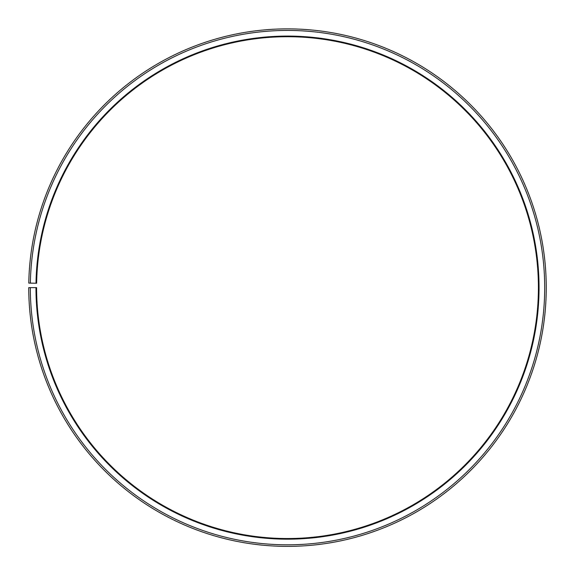 <?xml version="1.0" encoding="UTF-8"?>
<svg xmlns="http://www.w3.org/2000/svg" width="575" height="575" viewBox="0 0 575 575"><rect width="100%" height="100%" fill="white"/><g stroke="black" fill="none" stroke-linecap="round" stroke-linejoin="round"><path stroke-width="0.86" d="M36.627 283.245A250.916 250.916 0 0 1 415.481 71.803A250.916 250.916 0 0 1 411.693 505.648A250.916 250.916 0 0 1 36.592 287.629L35.966 287.629A251.541 251.541 0 0 0 412.009 506.194A251.541 251.541 0 0 0 415.804 71.264A251.541 251.541 0 0 0 36.002 283.238L36.627 283.245M30.317 287.629A257.183 257.183 0 0 0 414.798 511.103A257.183 257.183 0 0 0 418.679 66.405A257.183 257.183 0 0 0 30.36 283.137L28.786 283.108A258.757 258.757 0 0 1 419.484 65.061A258.757 258.757 0 0 1 415.574 512.462A258.757 258.757 0 0 1 28.75 287.629L35.966 287.629M30.36 283.137L36.002 283.238"/></g></svg>
